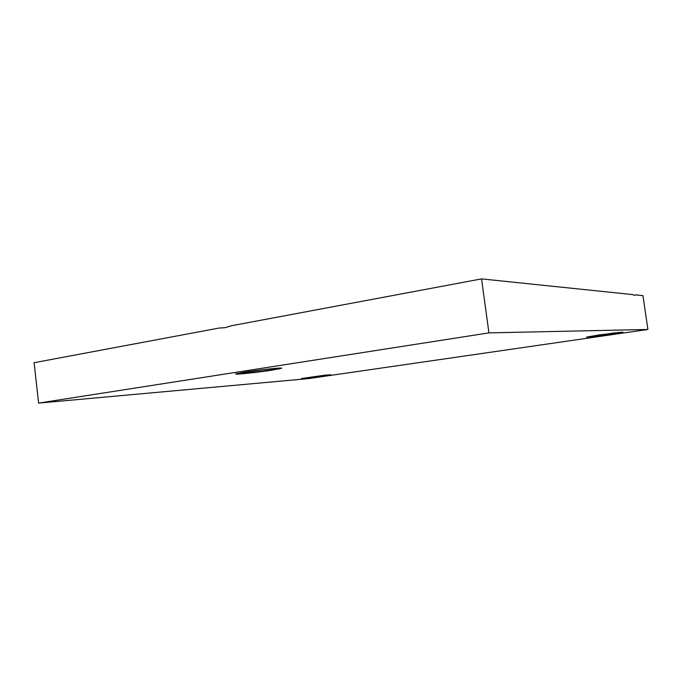 <?xml version="1.0" encoding="UTF-8"?>
<svg xmlns="http://www.w3.org/2000/svg" width="682" height="682" viewBox="0 0 682 682"><rect width="100%" height="100%" fill="white"/><g stroke="black" fill="none" stroke-linecap="round" stroke-linejoin="round"><path stroke-width="1.02" d="M609.631 334.504L586.571 337.155L613.672 332.978L622.939 332.143L612.913 334.018L586.656 337.096L599.589 334.862L622.973 332.168L609.631 334.504L609.486 333.507L609.631 334.504M272.195 370.138C258.256 372.312 235.145 374.768 235.648 373.983L262.118 369.772L277.386 368.229L281.095 368.092L280.174 368.732L243.559 373.668L235.81 373.847L244.676 372.125C258.879 369.883 282.519 367.402 281.666 368.212L272.195 370.138L272.016 368.689L272.195 370.138M225.273 327.658L219.075 328.059L34.1 362.705L38.593 403.105L308.486 378.612L647.9 329.457L642.981 295.673L635.786 294.922L642.981 295.673L647.9 329.457L488.934 332.884L38.593 403.105L34.1 362.705L219.075 328.059L225.273 327.658L231.334 325.766L481.552 278.895L231.334 325.766L225.273 327.658M324.658 375.85L301.546 378.493L325.101 375.143L331.171 374.776L322.083 376.217L301.546 378.493L324.658 375.85L324.581 375.202L324.658 375.85M632.777 294.607L481.552 278.895L488.934 332.884L481.552 278.895L632.777 294.607L634.379 295.332L635.786 294.922L634.379 295.332L632.777 294.607M38.593 403.105L308.486 378.612L647.9 329.457L488.934 332.884L38.593 403.105"/></g></svg>
